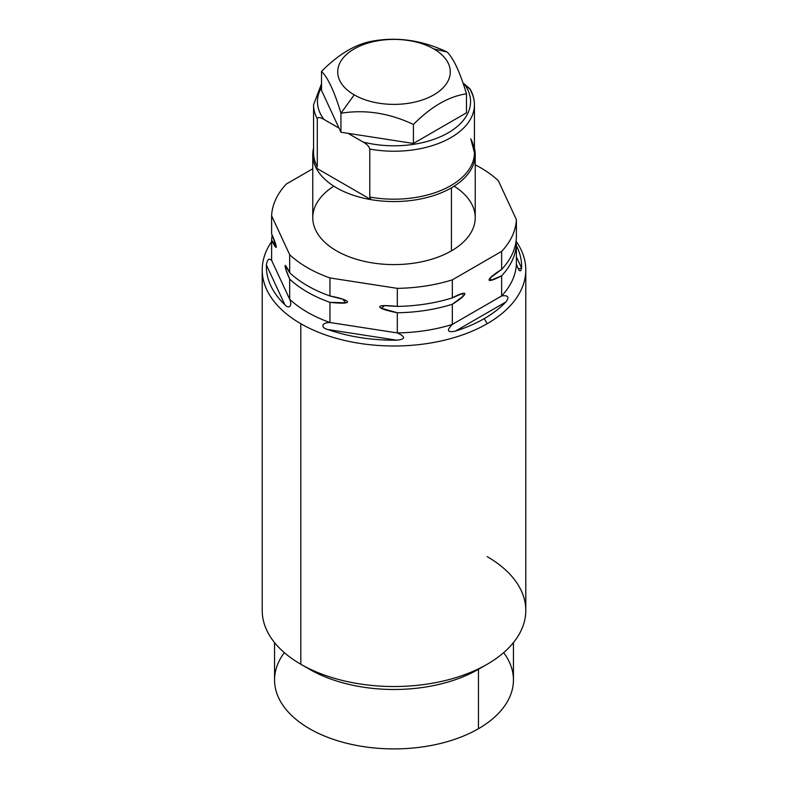 <?xml version="1.0" encoding="UTF-8"?>
<svg xmlns="http://www.w3.org/2000/svg" width="788" height="788" viewBox="0 0 788 788"><rect width="100%" height="100%" fill="white"/><g stroke="black" fill="none" stroke-linecap="round" stroke-linejoin="round"><path stroke-width="1.18" d="M284.33 652.631A119.441 68.96 0 0 0 326.921 737.007A119.441 68.96 0 0 0 478.454 728.713A119.441 68.96 0 0 0 503.67 652.631M513.441 642.594L513.441 679.945A119.441 68.96 180 0 1 478.454 728.713L478.454 669.288L478.454 728.713A119.441 68.96 180 0 1 348.296 743.655A119.441 68.96 180 0 1 274.559 679.945L274.559 642.594M305.389 666.766A119.441 68.96 0 0 0 478.454 669.288A119.441 68.96 180 0 1 309.536 669.288L300.809 664.245A131.793 76.091 0 0 0 487.191 664.245L478.454 669.288L487.191 664.245A131.793 76.091 180 0 1 300.809 664.245L300.809 323.71A131.793 76.091 0 0 0 487.191 323.71A131.793 76.091 0 0 0 525.793 269.91A131.793 76.091 0 0 0 516.061 241.217A131.793 76.091 180 0 1 487.191 323.71L484.246 318.618A127.626 73.688 0 0 0 505.847 302.001C509.59 297.037 508.191 295.017 501.641 295.943A122.426 70.684 0 0 0 516.386 264.177C518.967 271.496 520.71 272.786 521.597 268.058A127.626 73.688 0 0 0 516.386 245.61A127.626 73.688 180 0 1 521.597 268.058L516.386 256.829L521.597 268.058L518.258 268.935L516.386 264.177A122.426 70.684 180 0 1 501.641 295.943L501.641 275.78A122.426 70.684 0 0 0 516.386 244.014L516.386 264.177L516.386 244.014A122.426 70.684 0 0 1 501.641 275.78L501.641 295.943L452.332 324.42C446.294 330.556 447.348 332.782 455.474 331.088A127.626 73.688 0 0 0 484.246 318.618L487.191 323.71A131.793 76.091 180 0 1 300.809 323.71L300.809 664.245A131.793 76.091 180 0 1 262.207 610.444L262.207 269.91A131.793 76.091 0 0 0 300.809 323.71A131.793 76.091 180 0 1 271.614 241.68A131.793 76.091 0 0 0 262.207 269.91M525.793 269.91L525.793 610.444A131.793 76.091 180 0 1 487.191 664.245L487.191 664.245A131.793 76.091 0 0 0 487.191 556.643M271.614 260.355C269.033 257.912 267.29 259.449 266.403 264.965A127.626 73.688 0 0 0 284.832 304.69C288.851 309.546 292.644 305.793 289.669 299.253A122.426 70.684 0 0 0 329.945 322.509C322.253 322.381 319.751 327.493 327.877 329.542A127.626 73.688 0 0 0 396.679 340.18C405.623 339.283 405.84 336.86 397.31 332.93A122.426 70.684 0 0 0 452.332 324.42A122.426 70.684 180 0 1 397.31 332.93L397.31 312.767A122.426 70.684 0 0 0 452.332 304.257L463.777 295.697L461.965 293.648L452.332 297.884A122.426 70.684 180 0 1 397.31 306.394L384.603 305.665L381.264 308.206L397.31 312.767A122.426 70.684 0 0 0 452.332 304.257L452.332 324.42L452.332 304.257C469.165 293.885 468.88 288.93 452.332 297.884A122.426 70.684 180 0 1 397.31 306.394L397.31 288.359A122.426 70.684 0 0 0 452.332 279.848L452.332 297.884L452.332 279.848L501.641 251.372A122.426 70.684 0 0 0 516.386 219.606L498.331 180.718A122.426 70.684 0 0 0 475.233 164.81A122.426 70.684 0 0 1 498.331 180.718L516.386 219.606L516.386 237.651A122.426 70.684 180 0 1 501.641 269.417L490.313 277.859L491.013 280.282L501.641 275.78C485.605 284.478 484.137 280.351 501.641 269.417L501.641 251.372A122.426 70.684 0 0 0 516.386 219.606L516.386 237.651A122.426 70.684 180 0 1 501.641 269.417L501.641 251.372L452.332 279.848A122.426 70.684 0 0 1 397.31 288.359L397.31 306.394C385.834 305.242 379.964 305.35 379.708 306.729C379.924 308.453 385.795 310.462 397.31 312.767L397.31 332.93L329.945 322.509A122.426 70.684 180 0 1 289.669 299.253L289.669 279.09A122.426 70.684 0 0 0 329.945 302.346L345.705 302.799L342.76 299.213L329.945 295.973A122.426 70.684 180 0 1 289.669 272.717L285.246 265.457L285.936 269.565L289.669 279.09A122.426 70.684 0 0 0 329.945 302.346L329.945 322.509L329.945 302.346C340.81 303.518 346.671 303.419 347.528 302.04C347.144 300.218 341.283 298.199 329.945 295.973A122.426 70.684 180 0 1 289.669 272.717L289.669 254.682A122.426 70.684 0 0 0 329.945 277.937L329.945 295.973L329.945 277.937L397.31 288.359L329.945 277.937A122.426 70.684 0 0 1 289.669 254.682L289.669 272.717C283.256 259.744 283.788 265.871 289.669 279.09L289.669 299.253L271.614 260.355L271.614 240.192L276.233 246.427L271.614 233.829L271.614 215.794L271.614 233.829C277.238 246.477 278.341 253.598 271.614 240.192L271.614 260.355C269.033 257.912 267.29 259.449 266.403 264.965L284.832 304.69C288.851 309.546 292.644 305.793 289.669 299.253L271.614 260.355M312.767 168.77L286.359 184.018A122.426 70.684 0 0 0 271.614 215.794L289.669 254.682L271.614 215.794A122.426 70.684 0 0 1 286.359 184.018L312.767 168.77M272.175 235.08A122.426 70.684 0 0 0 271.614 240.192A122.426 70.684 0 0 1 272.175 235.08M454.154 186.185A81.233 46.896 180 0 1 451.435 250.86A81.233 46.896 180 0 1 337.973 251.658A81.233 46.896 180 0 1 333.846 186.185M455.474 331.088L505.847 302.001C509.59 297.037 508.191 295.017 501.641 295.943L452.332 324.42C446.294 330.556 447.348 332.782 455.474 331.088L505.847 302.001A127.626 73.688 180 0 1 484.246 318.618A127.626 73.688 180 0 1 455.474 331.088M327.877 329.542L396.679 340.18C405.623 339.283 405.84 336.86 397.31 332.93L329.945 322.509C322.253 322.381 319.751 327.493 327.877 329.542L396.679 340.18A127.626 73.688 180 0 1 327.877 329.542M284.832 304.69A127.626 73.688 180 0 1 266.403 264.965L284.832 304.69M470.712 138.767A80.435 46.443 180 0 1 474.435 152.744A80.435 46.443 180 0 1 369.799 197.03L370.99 199.64A81.233 46.896 0 0 0 451.435 187.82L451.435 250.86A81.233 46.896 180 0 1 362.913 261.025A81.233 46.896 180 0 1 312.767 217.695L312.767 154.665A81.233 46.896 0 0 0 316.096 167.942A81.233 46.896 0 0 0 370.99 199.64A81.233 46.896 0 0 0 451.435 187.82A81.233 46.896 0 0 0 474.435 148.124A81.233 46.896 0 0 1 475.233 154.665A81.233 46.896 0 0 1 451.435 187.82L451.435 250.86A81.233 46.896 180 0 0 475.233 217.695L475.233 154.665M469.924 88.778L464.053 83.784A76.544 44.197 180 0 1 448.126 132.857A76.544 44.197 180 0 1 363.14 142.047L348.06 133.339L413.424 143.446L413.424 124.465C389.252 113.068 365.09 109.325 340.938 113.245L340.938 132.236L348.06 133.339L413.424 143.446L413.424 124.465C431.105 106.597 448.786 96.382 466.476 93.831L466.476 112.812L466.476 93.831C460.005 72.23 453.533 58.282 447.062 51.978C422.91 40.592 398.748 36.849 374.576 40.769C356.895 43.32 339.214 53.535 321.524 71.403L321.524 90.393L340.938 132.236L340.938 113.245C334.467 91.635 327.995 77.687 321.524 71.403C339.214 53.535 356.895 43.32 374.576 40.769C398.748 36.849 422.91 40.592 447.062 51.978L433.794 48.915A56.273 32.485 0 0 0 354.206 48.915A56.273 32.485 0 0 0 354.206 94.865A56.273 32.485 0 0 0 433.794 94.865A56.273 32.485 0 0 0 433.794 48.915A56.273 32.485 0 0 0 354.206 48.915A56.273 32.485 0 0 0 354.206 94.865L340.938 113.245L354.206 94.865A56.273 32.485 0 0 0 433.794 94.865A56.273 32.485 0 0 0 433.794 48.915L447.062 51.978C453.533 58.282 460.005 72.23 466.476 93.831C448.786 96.382 431.105 106.597 413.424 124.465C389.252 113.068 365.09 109.325 340.938 113.245C334.467 91.635 327.995 77.687 321.524 71.403L321.524 90.393L339.037 128.129L323.947 119.421C320.145 117.176 317.919 116.949 317.288 118.752L317.288 166.711L316.096 167.942L370.99 199.64A81.233 46.896 180 0 1 316.096 167.942L317.288 166.711L317.288 118.752C317.919 116.949 320.145 117.176 323.947 119.421L339.037 128.129L340.938 132.236L348.06 133.339L363.14 142.047C366.952 144.204 369.178 146.538 369.799 149.07L369.799 197.03L370.99 199.64L316.096 167.942A81.233 46.896 0 0 1 313.565 148.124A81.233 46.896 0 0 0 312.767 154.665M413.424 143.446L466.476 112.812L413.424 143.446M323.947 119.421A76.544 44.197 180 0 1 321.524 87.389A76.544 44.197 0 0 0 323.947 119.421M317.288 118.752A80.435 46.443 180 0 1 313.565 104.774A80.435 46.443 0 0 0 317.288 118.752M313.565 152.744A80.435 46.443 180 0 0 317.288 166.711A80.435 46.443 180 0 1 313.565 152.744L313.565 104.774L321.524 83.755M471.165 140.254L474.435 152.744A80.435 46.443 180 0 1 369.799 197.03L369.799 149.07A80.435 46.443 0 0 0 474.435 104.774A80.435 46.443 0 0 0 470.712 90.807M470.209 89.251C473.007 94.245 474.415 99.416 474.435 104.774A80.435 46.443 180 0 1 369.799 149.07C369.178 146.538 366.952 144.204 363.14 142.047A76.544 44.197 0 0 0 448.126 132.857A76.544 44.197 0 0 0 464.053 83.784L470.436 89.704M474.435 104.774L474.435 152.744"/></g></svg>
